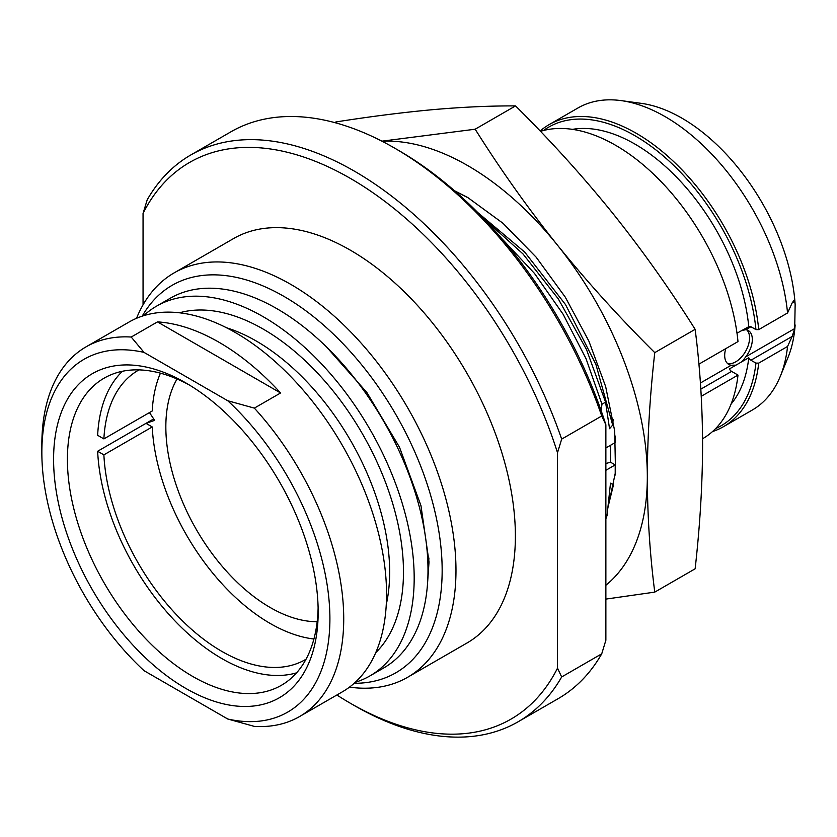 <?xml version="1.0" encoding="UTF-8"?>
<svg xmlns="http://www.w3.org/2000/svg" width="837" height="837" viewBox="0 0 837 837"><rect width="100%" height="100%" fill="white"/><g stroke="black" fill="none" stroke-linecap="round" stroke-linejoin="round"><path stroke-width="1.26" d="M142.217 316.156A223.709 129.16 -120 0 1 320.027 322.036A223.709 129.16 -120 0 1 442.156 570.395A223.709 129.16 60 0 1 354.187 683.285M326.284 346.706L366.847 392.448L399.5 447.23L420.959 505.642L429.025 561.93L427.54 583.452M407.619 677.279L467.025 642.983A233.481 134.799 60 0 0 515.383 536.098A233.481 134.799 -120 0 0 413.468 301.132A233.481 134.799 -120 0 0 233.544 238.576L174.138 272.883A233.481 134.799 -120 0 1 354.061 335.428A233.481 134.799 -120 0 1 455.977 570.395A233.481 134.799 60 0 1 407.619 677.279A233.481 134.799 60 0 1 349.468 687.135M174.138 272.883A233.481 134.799 -120 0 0 136.525 318.311M143.054 304.846L143.054 213.404A321.408 185.563 -120 0 1 350.284 178.354A321.408 185.563 -120 0 1 557.515 452.702L557.515 668.156A321.408 185.563 60 0 1 350.284 703.206A321.408 185.563 60 0 1 336.872 695.003M557.515 452.702L561.669 439.122A327.267 188.953 -120 0 0 190.794 154.971A327.267 188.953 -120 0 0 147.197 199.834L143.054 213.404M557.515 668.156L561.669 676.955L601.73 653.823L605.873 640.242L605.873 424.777L601.73 415.989L561.669 439.122M561.669 676.955A327.267 188.953 60 0 1 518.061 721.808A327.267 188.953 60 0 1 354.428 705.601L350.284 703.206M601.73 653.823A327.267 188.953 60 0 1 558.133 698.675L518.061 721.808M605.873 424.777A321.408 185.563 -120 0 0 398.642 150.44L394.499 148.044A327.267 188.953 -120 0 0 230.866 131.838L190.794 154.971M601.73 415.989A327.267 188.953 -120 0 0 394.499 148.044M615.216 475.071L615.216 464.901L605.873 470.3M613.626 486.287L613.469 484.864L610.497 483.179L607.024 515.623L605.873 516.293M601.123 410.58L601.96 404.219L586.046 358.717L563.144 314.293L534.466 273.406L501.551 238.294M483.106 217.997L522.999 253.946L558.3 298.882L586.496 349.521L605.569 402.137L601.96 404.219M605.569 402.137L609.545 428.711L612.684 425.081L613.113 419.651M605.873 447.962L615.216 442.564L615.216 436.014M715.645 428.565A172.422 99.551 -120 0 0 755.947 363.112L750.935 360.224A3.903 2.26 60 0 1 748.77 357.744L735.943 365.152L731.224 365.225A19.533 11.279 120 0 1 728.734 364.377A19.533 11.279 120 0 1 725.763 348.642M735.943 365.152L729.425 368.918A3.903 2.26 60 0 0 731.601 371.387L737.993 375.081A174.378 100.681 60 0 1 702.735 438.651L702.567 438.755M736.999 333.199L748.77 326.681A162.169 93.629 60 0 0 572.477 129.358M727.458 363.415A19.533 11.279 120 0 0 735.744 361.814A19.533 11.279 120 0 0 748.1 345.859A19.533 11.279 120 0 0 746.792 329.914M540.461 131.346A174.378 100.681 60 0 1 663.459 184.109A174.378 100.681 60 0 1 737.993 341.58L698.895 364.158M737.993 375.081L701.249 396.299M748.77 357.744A162.169 93.629 60 0 1 731.078 404.083M742.252 361.511L745.788 356.813A19.533 11.279 120 0 0 748.278 330.542A19.533 11.279 120 0 0 745.788 329.694L742.252 330.448M745.788 356.813L794.7 328.575L795.15 304.532L794.7 301.456L792.158 302.921L793.738 300.692L794.7 301.456M795.15 304.532A160.704 92.781 60 0 0 641.32 103.359L621.117 100.607A174.378 100.681 -120 0 1 787.554 312.965L758.72 329.611L755.947 329.611L750.935 326.723A3.903 2.26 -120 0 0 748.989 326.524A3.903 2.26 -120 0 0 748.77 326.681M755.947 329.611A172.422 99.551 -120 0 0 671.19 163.027A172.422 99.551 -120 0 0 543.548 130.478M794.7 328.575L792.158 336.422L787.554 346.466L758.72 363.112A174.378 100.681 60 0 1 723.461 426.692A174.378 100.681 60 0 1 712.475 431.599M621.117 100.607A174.378 100.681 -120 0 0 577.917 108.004L549.082 124.65A174.378 100.681 60 0 1 676.662 164.47A174.378 100.681 60 0 1 758.72 329.611M723.461 426.692L752.296 410.036A174.378 100.681 -120 0 0 780.304 376.326A174.378 100.681 -120 0 0 787.554 346.466M787.554 312.965L792.158 302.921M795.15 324.976A160.704 92.781 60 0 1 788.015 357.451L780.304 376.326M755.947 363.112L758.72 363.112M540.137 131.001A174.378 100.681 60 0 1 549.082 124.65M605.873 599.093L654.764 592.115L695.139 568.804C699.983 525.772 702.473 484.424 702.588 444.771C702.452 405.024 699.973 366.543 695.139 329.328C669.809 288.995 642.356 250.326 612.778 213.32C582.782 176.241 550.369 140.438 515.54 105.901C490.21 105.797 462.756 107.042 433.179 109.626C403.183 112.367 370.77 116.479 335.93 121.951L334.769 122.62M695.139 329.328L654.764 352.639C619.746 317.893 587.323 282.09 557.515 245.22C527.791 207.994 500.338 169.325 475.165 129.212L381.902 141.171M515.54 105.901L475.165 129.212M654.764 592.115C649.92 554.68 647.44 516.199 647.325 476.671C647.451 436.778 649.93 395.441 654.764 352.639M605.873 585.262A253.998 146.642 -120 0 0 647.325 476.671A253.998 146.642 -120 0 0 557.515 245.22A253.998 146.642 -120 0 0 382.049 141.244M454.554 190.784L467.716 197.501L503.006 223.291L536.13 257.147L565.299 297.177L588.892 341.14L605.664 386.579L614.693 430.992L615.519 471.911L608.133 507.086M607.024 515.623L605.873 518.783M454.857 191.045L468.825 198.16M610.571 445.253L610.571 462.223L615.216 464.901M610.571 462.223L605.873 463.489M613.469 484.864L608.269 506.019M428.91 558.007L427.927 575.605M369.975 675.888A213.456 123.238 60 0 0 414.179 578.179A213.456 123.238 -120 0 0 321.01 363.363A213.456 123.238 -120 0 0 156.519 306.175L170.329 298.202A213.456 123.238 -120 0 1 334.821 355.39A213.456 123.238 -120 0 1 428 570.196A213.456 123.238 60 0 1 383.785 667.916L369.975 675.888A213.456 123.238 60 0 1 355.265 682.312M156.519 306.175A213.456 123.238 -120 0 0 143.598 315.706M86.054 346.853L128.888 322.13A213.456 123.238 -120 0 1 293.379 379.318A213.456 123.238 -120 0 1 386.548 594.134A213.456 123.238 60 0 1 342.343 691.843L299.51 716.577A213.456 123.238 60 0 1 254.343 726.39L227.737 719.004L144.016 670.667A203.684 117.599 -120 0 1 41.85 452.545L41.85 444.573A213.456 123.238 -120 0 1 86.054 346.853A213.456 123.238 -120 0 1 131.221 337.039L144.016 352.398A203.684 117.599 -120 0 0 41.85 452.545M280.594 392.971A213.456 123.238 -120 0 0 157.471 321.889L280.594 392.971L254.343 408.121A213.456 123.238 -120 0 1 343.725 618.857A213.456 123.238 60 0 1 299.51 716.577M227.737 719.004A203.684 117.599 -120 0 0 329.904 618.857A203.684 117.599 -120 0 0 227.737 400.735L144.016 352.398M318.165 612.077A187.08 108.015 60 0 1 185.877 688.453A187.08 108.015 60 0 1 53.589 459.325A187.08 108.015 -120 0 1 185.877 382.948A187.08 108.015 -120 0 1 318.165 612.077M157.471 321.889L131.221 337.039M254.343 408.121L227.737 400.735M318.112 608.007A177.308 102.376 60 0 1 281.441 685.273A177.308 102.376 60 0 1 144.801 637.763A177.308 102.376 60 0 1 67.41 459.325A177.308 102.376 -120 0 1 104.133 378.157A177.308 102.376 -120 0 1 189.382 385.03M177.046 378.994A147.511 85.165 60 0 0 165.841 426.828A147.511 85.165 -120 0 0 317.171 621.703M153.684 418.908L97.647 451.258A175.843 101.528 -120 0 0 169.409 614.923A175.843 101.528 -120 0 0 296.58 672.843M122.464 371.251A175.843 101.528 -120 0 0 97.647 435.313L103.882 438.902A167.055 96.443 60 0 1 138.272 370.289A167.055 96.443 60 0 1 138.994 369.881M160.432 373.166A167.055 96.443 -120 0 0 152.229 410.988L103.882 438.902M306.039 659.221A167.055 96.443 60 0 1 305.327 659.64A167.055 96.443 60 0 1 179.809 618.208A167.055 96.443 60 0 1 103.882 454.857L152.229 426.943A167.055 96.443 -120 0 0 313.917 639.008M97.647 451.258L103.882 454.857M152.229 426.943L146.004 423.344L154.657 420.362L149.467 412.578M700.412 383.011L731.224 365.225M700.82 389.153L731.601 371.387M750.935 326.723L745.788 329.694M750.935 360.224L792.158 336.422M477.791 212.567L524.757 252.136L565.55 304.637L595.913 364.419L612.684 425.081M375.74 652.651A198.317 114.502 -120 0 0 403.476 571.995A198.317 114.502 -120 0 0 326.189 382.687A198.317 114.502 -120 0 0 179.536 312.797M386.275 604.513A188.545 108.852 -120 0 0 389.655 571.995A188.545 108.852 -120 0 0 226.492 327.748"/></g></svg>
